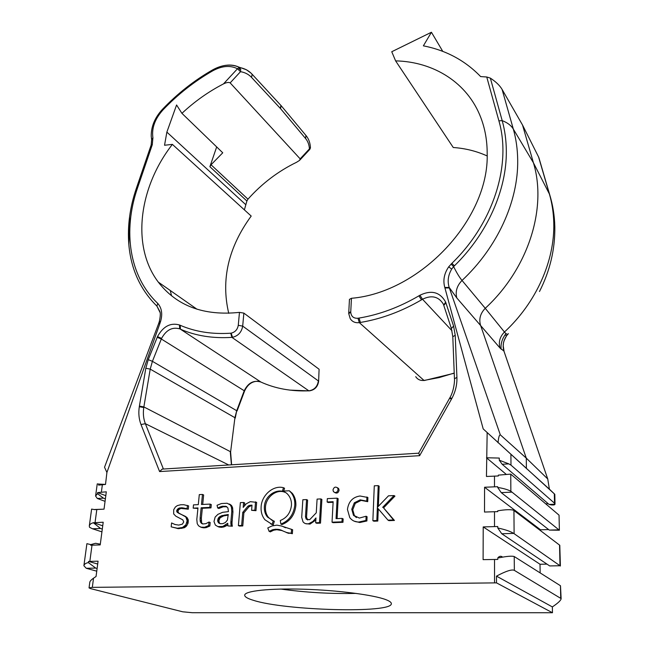<?xml version="1.0" encoding="UTF-8"?>
<svg xmlns="http://www.w3.org/2000/svg" width="645" height="645" viewBox="0 0 645 645"><rect width="100%" height="100%" fill="white"/><g stroke="black" fill="none" stroke-linecap="round" stroke-linejoin="round"><path stroke-width="0.97" d="M547.597 478.816L526.28 458.127L526.393 468.407L483.194 428.909L554.805 494.296L549.387 489.152L547.758 479.041L503.914 351.065L500.028 348.034C498.359 342.132 499.835 336.795 504.454 332.022L485.25 308.302C528.336 268.594 547.299 208.27 533.423 162.782L522.531 125.033L538.575 156.977L549.379 193.976C552.056 203.167 553.523 212.786 553.773 222.831C554.869 260.669 536.293 302.578 504.454 332.022C506.309 334.287 507.631 334.828 508.405 333.65M550.346 196.878L549.379 193.976L533.423 162.782L513.323 129.073L502.092 89.421L522.531 125.033M539.543 159.92L538.575 156.977M502.092 89.421C499.819 85.519 495.9 81.746 490.345 78.118L486.749 76.989L480.638 76.586C465.142 60.533 446.058 50.286 423.378 45.835L431.432 32.25L391.749 51.737L395.611 60.88C433.738 61.694 467.69 82.745 480.896 117.825C485.08 128.806 487.177 140.674 487.185 153.421C489.289 219.195 420.226 292.564 351.444 298.288L349.453 299.369L348.743 312.857L348.735 313.591L350.735 312.253C351.219 316.518 353.621 318.517 357.959 318.243L359.047 318.074C379.518 314.631 399.473 307.222 418.911 295.837L419.919 295.241C431.457 289.742 440.035 292.024 445.647 302.094L453.572 326.023L455.225 335.279L456.918 377.414C457.16 384.605 455.491 391.596 451.903 398.368L419.637 455.676L159.589 471.568L141.013 424.547C138.909 419.105 138.336 413.163 139.296 406.737L145.818 368.247L148.253 359.668L157.501 336.601C163.201 326.33 170.522 322.452 179.463 324.967L180.237 325.298C195.306 331.796 212.132 334.433 230.717 333.199L231.152 333.151C235.127 332.183 237.497 329.571 238.271 325.314L242.689 326.112L243.866 313.115L319.098 369.254L318.622 381.324C317.759 386.798 314.72 389.975 309.495 390.854L308.842 390.822C291.274 391.523 275.246 388.58 260.757 381.985C253.646 379.937 248.14 382.856 244.221 390.749L244.544 391.112L237.062 411.01M487.152 155.945C476.566 151.148 465.271 148.334 453.258 147.503L395.611 60.88M506.043 333.65L505.003 334.94C501.947 339.375 500.641 344.124 501.084 349.195M548.613 529.553L540.558 529.803L540.575 530.674M546.992 564.125L540.018 564.246L540.155 572.913M192.202 612.71L552.467 612.734L496.497 582.87L92.316 587.369L89.042 587.901L90.582 588.627L182.688 611.791L192.202 612.71M300.014 159.912L309.761 149.414L309.423 148.898L300.167 158.863L299.578 160.379L296.555 162.282C278.132 171.248 261.935 183.543 247.962 199.176L246.89 201.014L244.382 209.867M245.697 204.618L166.87 132.112L164.54 145.254L172.384 144.375L251.195 216.059C228.322 247.406 220.84 279.825 228.733 313.317M318.622 381.324L319.098 369.254M172.384 144.375C138.804 187.389 131.129 246.374 158.299 282.107C176.762 305.996 203.82 316.082 239.464 312.373L243.866 313.115M157.195 337.319L161.331 339.004L161.581 338.407C166.233 329.958 172.255 326.773 179.657 328.853L179.463 324.967M348.743 312.857L350.751 311.769L350.735 312.253M483.194 428.909L444.8 287.476C442.833 280.43 444.131 273.561 448.694 266.853L451.911 263.297C493.377 223.21 511.735 164.685 498.899 120.849L486.749 76.989M487.16 432.618L486.451 476.47L498.343 475.978L498.343 475.123L510.751 474.115L510.856 491.224C507.349 489.49 502.963 488.241 497.698 487.475L497.698 486.701L484.58 487.249L540.558 529.803M496.497 582.87L496.489 576.13C505.962 571.075 511.92 569.156 514.363 570.374L514.226 556.522C511.896 555.837 506.994 556.232 499.504 557.715L497.811 557.901L497.811 559.417L483.105 559.65L483.21 526.917L497.755 526.514L497.763 527.981C505.341 529.61 510.638 531.416 513.646 533.399L514.105 533.673L513.944 510.493L513.485 510.203C510.509 509.365 505.261 509.566 497.73 510.816L497.738 511.622L484.508 512.049L484.58 487.249M96.75 571.18L86.269 568.285L83.89 565.738C84.245 564.141 85.737 563.093 88.373 562.601L88.534 561.416L98.072 561.182L96.049 576.501L93.533 578.186C91.098 579.903 89.849 581.314 89.784 582.403L89.042 587.901M101.934 531.867L92.501 528.771L89.534 527.296L89.3 526.03C89.623 524.458 90.977 523.361 93.356 522.756L103.2 522.224L100.209 544.92L90.719 545.227L90.8 544.614L86.898 543.671L83.89 565.738M105.054 501.342L97.306 498.456L95.589 496.045L97.468 493.659L97.613 492.595L106.312 491.821L104.03 509.139L94.742 509.631L92.001 509.171M158.759 323.226L159.984 323.201L159.839 323.677L106.909 472.495L105.514 484.419L98.62 485.121L98.766 484.056L97.242 483.887L95.589 496.045M159.984 323.201L160.541 321.565C162.725 314.099 161.798 308.044 157.767 303.416L156.896 306.077L159.742 311.277C160.629 312.801 160.468 316.284 159.283 321.726L160.541 321.565M151.075 145.302L152.276 144.73L137.498 188.034C122.647 230.999 129.194 276.374 157.767 303.416M151.156 145.044L151.631 139.634L152.913 137.828L152.276 144.73M300.167 158.863L230.16 82.882C228.709 82.076 226.484 82.415 223.493 83.898C208.488 91.655 194.637 101.467 181.93 113.343L222.751 152.792L211.036 164.773L209.891 166.708L246.89 201.014M166.87 132.112L176.577 104.974L181.93 113.343M366.892 520.966L365.933 520.467L358.83 522.023C355.064 522.071 352.041 520.588 349.759 517.596L347.445 509.453C348.542 501.592 352.726 497.101 360.007 495.997L367.892 497.497L367.714 501.673L361.136 500.399L355.282 503.35L352.75 509.784L354.436 515.742L353.46 515.234L359.346 518.072L366.11 516.234L367.078 516.742L366.892 520.966L359.805 522.523L354.105 521.128M354.436 515.742L356.379 517.588M202.635 523.804L201.442 523.337L202.635 523.804L200.442 522.063L202.328 523.514M202.707 504.438L203.643 494.957L202.474 494.449L201.474 504.495L210.125 504.1L209.802 507.397L201.151 507.784L202.328 508.268L201.345 518.314L201.627 522.531M202.328 508.268L210.98 507.889L211.294 504.592L210.125 504.1M205.239 527.07L206.424 527.529L209.851 526.022L208.674 525.562L204.586 527.263L200.926 527.167L198.555 525.82L197.233 523.651L196.806 519.475L197.967 507.929L193.169 508.139L197.91 508.47M206.424 527.529L203.473 527.828L200.281 526.965M209.851 526.022L210.189 522.49L209.012 522.023L205.892 523.659L202.836 523.966M306.569 499.585L302.844 499.754L301.707 517.298L303.021 521.845C304.593 523.667 306.569 524.264 308.947 523.611L312.881 521.474L315.961 517.951L315.671 522.781L316.711 523.264L320.5 523.127L321.887 499.456L320.863 498.924L317.09 499.101L316.268 512.815L309.632 519.741L306.141 519.04L305.48 516.758L306.569 499.585L307.609 500.109L306.528 517.25L307.681 520.015M315.832 520.072L309.995 524.095L305.536 523.619M232.345 526.239L227.862 525.901L232.345 526.239L232.144 525.078M229.112 503.963L231.466 505.462L230.321 504.971L231.442 507.196L231.789 511.509L230.894 521.7L232.039 522.168L232.015 523.692L230.87 523.224L230.991 524.619L232.136 525.086L232.023 523.692M232.039 522.168L232.934 512.001L232.587 507.688L231.466 505.462M226.911 506.785L223.251 506.785L218.84 508.478L217.679 507.986L222.098 506.285L226.072 506.373L227.927 507.962L228.451 511.622L222.598 512.324L217.897 514.355L215.156 517.072L213.987 521.547L215.365 525.086L217.921 526.61L222.807 526.449L227.741 523.256L227.862 525.901M227.854 524.716L223.968 526.909L221.412 527.336L218.034 526.659M171.594 522.958L174.916 524.474L178.738 525.103L182.39 524.143L183.72 521.95L182.801 519.854L175.859 516.193L173.674 513.944L173.715 509.711L175.392 506.978L177.367 505.591L180.681 504.761L183.793 504.721L188.622 505.898L188.284 509.203L180.914 508.397L178.721 509.647L177.915 511.259L178.609 512.952L187.139 517.669L185.937 517.201L187.147 520.805L185.857 524.861L182.487 527.505L177.367 528.239L171.175 526.844L171.594 522.958L175.255 524.587M187.139 517.669L188.292 520.104L187.985 523.442L186.389 526.199L184.414 527.666L178.592 528.69L171.175 526.844M295.853 505.753C294.7 515.024 290.073 521.305 281.978 524.57L280.889 524.095C289 520.813 293.636 514.533 294.789 505.245C295.055 500.431 293.886 496.303 291.29 492.861L289.323 490.772L292.346 493.385C294.942 496.827 296.111 500.947 295.853 505.753M289.323 490.772L282.429 491.119L283.469 487.717L284.542 488.249L283.679 491.055M273.222 524.893L272.125 524.417L273.254 520.781L274.343 521.265L273.222 524.893L270.795 523.982M285.155 492.401C277.028 488.523 265.966 496.803 265.482 507.083C265.224 511.146 266.24 514.621 268.53 517.492L272.214 520.451M282.357 530.633L276.802 529.706L273.69 530.198L270.239 531.899L269.417 531.238L270.521 531.706M269.134 531.432L267.788 527.949L271.9 525.973L276.85 525.143L281.389 525.973L292.628 529.73L292.362 533.697L286.106 532.383M283.727 526.925L285.582 527.771M378.365 506.317L379.155 486.185L378.22 485.621L377.365 507.357L388.508 495.812L394.039 495.562L394.95 496.11L383.565 507.889L394.434 520.451L388.935 520.652L388 520.144L393.514 519.943L394.434 520.451M388 520.144L377.349 507.768L376.841 520.547L372.866 520.692L373.818 521.2L377.793 521.055L378.268 508.832M337.359 487.66L338.633 488.531L339.101 490.248C338.359 492.909 336.908 493.675 334.747 492.546M327.136 501.979L333.142 501.713L332.03 522.184L341.979 521.821L342.148 518.403L336.061 518.636L337.15 498.174L327.329 498.625L327.136 501.979L328.152 502.503L333.11 502.286M332.03 522.184L333.046 522.676L342.971 522.313L343.148 518.903L342.148 518.403M337.093 518.596L338.149 498.706L337.15 498.174M244.487 505.728L244.721 502.987L243.592 502.479L243.173 507.422L246.253 503.801L250.244 501.673L256.646 502.342L255.976 510.679L251.598 510.324L252.018 505.116L250.026 505.285L251.139 505.785L249.018 506.736L243.883 512.864L242.778 525.941L239.537 526.062L238.392 525.594L240.367 502.632L243.592 502.479M251.977 505.656L251.139 505.785M216.68 146.923L209.891 166.708M251.735 73.828L252.155 74.288C249.188 71.014 245.439 68.854 240.916 67.79L238.569 67.814L237.481 68.765L240.52 71.684L240.714 69.289L239.529 68.918L239.045 70.176M238.569 67.814L239.529 68.918M150.995 145.464L152.373 144.44M159.839 323.677L158.622 323.629L159.259 321.782M104.933 466.158L104.53 467.222L106.909 472.495M97.613 492.595L105.804 495.683M97.468 493.659L103.458 498.15L105.385 498.867M105.425 484.419L98.766 484.056M93.356 522.756L100.531 528.473L102.305 529.061M101.596 509.252L94.767 509.494M102.732 525.804L93.364 522.66M100.314 544.17L95.5 543.292L90.8 544.614M88.373 562.601L95.734 568.1L97.105 568.479M97.693 564.028L88.534 561.416M253.533 600.358C247.607 598.584 244.657 596.859 244.681 595.182C244.713 590.925 269.554 588.167 303.69 589.216C337.762 590.24 373.745 594.932 385.976 599.689C389.588 601.076 391.378 602.398 391.338 603.639C392.539 613.548 285.421 610.646 253.533 600.358M514.363 570.374L561.126 598.6C561.11 600.205 558.183 602.986 552.354 606.921L552.467 612.734M514.267 556.554L560.489 585.757L561.126 598.6M496.489 576.13L552.354 606.921M497.811 557.901L497.932 557.748C499.286 556.216 500.697 555.885 502.181 556.78M483.21 526.917L540.018 564.246M514.105 533.673L560.392 566.012L559.787 545.275L513.944 510.493M510.751 474.115L559.046 515.162L559.384 530.222L510.856 491.224M511.783 492.143L501.229 492.627L549.306 530.093L559.384 530.222M501.229 492.627L497.698 487.475M506.083 474.228L486.499 457.797M548.121 503.624L546.13 503.866M487.104 457.765L499.27 458.071L499.278 460.199L508.824 463.884L502.157 464.255L499.278 460.199M554.313 493.868L554.506 503.197L554.998 504.197C554.91 504.89 553.644 505.124 551.209 504.906L549.064 504.438L502.157 464.255M554.506 503.197L510.977 465.11L508.824 463.884M526.393 468.407L549.395 489.168M444.8 287.476L449.186 287.444L500.31 434.835C499.294 434.754 498.537 437.399 498.037 442.752M451.121 264.063L453.612 266.603L451.71 269.07C448.122 275.109 447.283 281.236 449.186 287.444L456.813 297.958C455.152 291.621 456.894 285.783 462.022 280.454C497.351 247.527 518.354 201.256 517.693 160.226C517.572 149.317 516.113 138.933 513.323 129.073C511.138 125.453 507.43 122.639 502.197 120.639L490.345 78.118M500.31 434.835L526.28 458.127L480.477 325.032C478.8 318.92 480.388 313.341 485.25 308.302L462.022 280.454C459.466 277.382 456.668 272.762 453.612 266.603L454.411 265.829C487.322 233.772 506.76 189.961 506.325 151.035C506.252 140.392 504.874 130.258 502.197 120.639L498.899 120.849M507.954 334.11L506.639 335.682C503.285 340.665 502.382 345.801 503.914 351.065L504.019 351.315M551.967 565.891L549.677 565.931L501.746 533.754L497.763 527.981M280.865 589.062C305.827 592.513 330.909 593.956 356.096 593.4M141.013 424.547L145.359 423.692L163.411 469.028M418.742 453.032L419.637 455.676M163.387 469.012L162.209 469.1L159.589 471.568M419.919 295.241L422.515 299.24C431.497 294.886 438.398 296.434 443.212 303.892L443.47 304.513M451.298 328.273L443.784 305.399L445.913 302.836M348.735 313.591L350.219 318.638C352.243 321.782 355.274 323.105 359.313 322.621L357.959 318.243M431.432 32.25L442.784 51.39M305.867 135.369L305.657 138.611C307.907 141.344 309.165 144.77 309.423 148.898L310.43 147.391M310.422 147.681L310.43 147.479C310.164 142.892 308.762 138.998 306.23 135.805L281.059 105.562M309.793 149.39L310.43 147.915M280.535 108.618L281.139 105.691L280.535 108.618L251.542 77.4C248.664 74.32 244.987 72.417 240.512 71.684L230.16 82.882M280.793 105.272L281.139 105.691M240.916 67.79L246.43 69.765L251.002 73.111M240.908 67.781L238.892 67.12L240.714 69.289M159.968 312.309L156.896 306.093C140.296 289.694 130.927 269.094 128.806 244.294L129.637 216.559M170.272 290.492L171.546 295.805M230.717 333.199L231.91 337.359L232.531 337.295C238.207 335.916 241.601 332.191 242.689 326.112L318.372 380.937C317.445 386.669 314.268 389.967 308.842 390.822L231.91 337.359C212.963 338.585 195.806 335.868 180.439 329.2L180.237 325.298M367.714 501.673L366.763 501.133L366.94 496.956M353.46 515.234L351.775 509.268L354.307 502.818L360.168 499.859L366.763 501.133M366.11 516.234L365.933 520.467M209.012 522.023L208.674 525.562M204.586 527.263L205.771 527.723M193.169 508.139L193.5 504.866L198.289 504.648L199.297 494.61L202.474 494.449M209.802 507.397L210.98 507.889M201.345 518.314L200.152 517.846L201.151 507.784M200.442 522.063L200.103 519.999L201.288 520.467M200.103 519.999L200.152 517.846M315.671 522.781L319.469 522.644L320.5 523.127M319.469 522.644L320.863 498.924M227.814 523.869L227.346 523.684M224.968 525.522L226.129 525.981M230.321 504.971L227.113 503.245L221.412 503.551L217.042 505.269L217.679 507.986M231.442 507.188L232.579 507.679M231.789 511.509L232.934 512.001M230.894 521.7L230.854 522.273L231.998 522.748M232.006 523.184L230.854 522.466L232.006 522.934M230.87 523.224L230.862 522.716M230.862 522.91L232.015 523.377M230.878 523.361L232.031 523.829M232.039 524.135L230.894 523.667M231.192 525.772L230.991 524.619M222.864 523.627L220.509 523.732L218.365 522.668L217.647 520.604L218.187 518.362L219.534 516.806L221.606 515.718L228.257 514.484L227.411 520.112L225.379 522.506L222.864 523.627M219.526 523.135L220.163 523.667M228.209 515.105L223.605 515.919L220.098 517.806L218.832 520.781L219.518 523.127M218.607 517.701L219.776 518.177M217.8 519.499L218.969 519.975M217.712 521.37L218.873 521.837M188.284 509.203L187.082 508.72L187.421 505.414M185.816 516.597L178.544 513.17L176.811 511.687L177.214 509.518L178.786 508.252L181.382 507.752L183.502 508.276M182.301 507.792L187.082 508.72M179.705 507.921L180.914 508.397M179.326 508.018L180.535 508.502M178.149 508.647L179.358 509.131M176.786 510.356L178.004 510.832M176.698 511.275L177.907 511.751M177.165 512.267L178.375 512.743M177.399 512.477L178.609 512.952M178.544 513.17L179.762 513.646M180.665 514.186L181.874 514.662M184.107 515.839L185.317 516.314M185.937 517.201L184.607 516.129M180.721 527.957L181.938 528.408M177.367 528.239L178.592 528.69M176.327 528.118L177.552 528.569M273.254 520.781L267.425 517.008C265.135 514.13 264.119 510.655 264.386 506.575C264.861 493.465 281.68 485.604 288.605 495.384C290.71 498.166 291.661 501.504 291.443 505.39C290.508 512.84 286.791 517.879 280.285 520.515L280.889 524.095M283.469 487.717C273.528 484.895 261.741 494.949 261.12 506.72C260.782 511.824 262.055 516.169 264.934 519.765L272.125 524.417M269.417 531.238L272.593 529.738L273.69 530.198M272.593 529.738L275.705 529.239L276.802 529.706M292.362 533.697L291.29 533.23L291.556 529.255M275.705 529.239L279.422 529.521L287.307 532.794L291.29 533.23M287.307 532.794L288.388 533.262M393.514 519.943L383.565 507.889M382.638 507.365L394.039 495.562M376.841 520.547L377.793 521.055M372.866 520.692L374.285 485.822L378.22 485.621M332.981 489.95L333.465 491.684C335.634 493.256 337.182 492.595 338.109 489.7L337.633 487.983C335.464 486.403 333.917 487.056 332.981 489.95M341.979 521.821L342.971 522.313M255.541 501.834L254.864 510.187L255.976 510.679M254.864 510.187L251.598 510.324M243.883 512.864L242.754 512.38L247.898 506.236L248.76 505.696L249.881 506.196M248.76 505.696L250.026 505.285M247.898 506.236L249.018 506.736M242.754 512.38L241.641 525.473L242.778 525.941M241.641 525.473L238.392 525.594M260.967 382.082L180.439 329.2M148.253 359.668L152.413 361.329L161.331 339.004L244.221 390.749L236.707 410.712L234.925 417.702L230.604 451.968L234.925 417.702L150.212 369.125L145.818 368.247M157.501 336.601L161.581 338.407M239.464 312.373L238.271 325.314M350.751 311.769L351.444 298.288M494.481 476.058L494.489 486.773M494.497 511.67L494.505 526.546M494.522 559.425L494.53 582.87M92.316 587.369L93.533 578.186M89.84 561.368L92.017 545.162M95.057 522.547L96.814 509.469M101.378 492.087L102.378 484.597M223.493 83.898L237.481 68.765C230.241 65.129 222.001 65.806 212.753 70.805C194.484 81.27 177.907 94.275 163.04 109.844C154.905 118.857 151.527 128.186 152.913 137.828M247.962 199.176L211.036 164.773M212.753 70.805L212.681 69.862C222.154 64.677 230.894 63.766 238.892 67.12C234.312 64.952 229.08 64.5 223.186 65.774M163.04 109.844L162.492 109.287C177.504 93.573 194.234 80.431 212.681 69.862L212.842 69.765M162.484 109.279L162.492 109.279C154.816 117.6 151.067 126.622 151.236 136.345L151.228 136.063M151.631 139.634L151.236 136.353M151.672 139.852L152.962 138.095M136.321 188.429L151.019 145.391L152.18 145.012M128.806 244.294C127.379 225.895 129.895 207.247 136.353 188.348L137.498 188.034M104.53 467.222L158.606 323.685M97.306 498.456L103.458 498.15M92.501 528.771L100.531 528.473M86.269 568.285L95.734 568.1M560.723 597.907L560.449 585.733M560.005 565.536L559.546 545.041M549.306 530.093L558.683 529.811M554.998 504.197L549.064 504.438M510.913 454.669L510.977 465.11M444.905 287.984L449.355 287.912M448.694 266.853L451.71 269.07M451.911 263.297L454.411 265.821M500.028 348.034L456.813 297.958M506.639 335.682L505.003 334.94M539.647 291.201L539.486 291.516C550.032 270.779 555.143 249.172 554.821 226.685C554.563 215.64 552.838 204.933 549.661 194.572L538.857 157.573M513.646 533.399L501.746 533.754M549.677 565.931L560.247 565.746M449.533 398.384L451.532 399.037M139.296 406.737L143.77 407.519L143.867 406.931L139.401 406.084M228.725 464.972L145.359 423.692C143.553 419.073 142.98 414.017 143.633 408.543L143.77 407.519M231.434 464.803L230.265 451.597L143.867 406.931L150.212 369.125L152.413 361.329L236.707 410.712L235.256 418.105M451.903 398.368L449.871 397.772M456.918 377.414L454.443 378.72C454.798 379.195 454.29 390.346 449.92 397.675L418.653 453.193L162.209 469.1M452 330.756L422.515 299.24L421.483 299.852L418.911 295.837M445.647 302.094L443.687 305.117M455.225 335.279L452.798 336.698L451.387 328.539L453.572 326.023M452.798 336.698L454.443 378.72M454.225 373.06L439.14 377.583L423.991 380.429L359.313 322.621L360.402 322.452L359.047 318.074M360.402 322.452C381.276 318.969 401.642 311.438 421.483 299.852M424.507 380.469L423.991 380.429C420.363 380.768 417.605 379.51 415.711 376.656M305.657 138.611L280.696 108.812M280.365 108.433L280.922 105.441L252.155 74.288L251.542 77.4M281.107 105.643L280.511 104.99M231.152 333.151L232.531 337.295M360.168 499.859L361.136 500.399M354.307 502.818L355.282 503.35M353.71 515.565L354.686 516.073M358.83 522.023L359.805 522.523M201.974 523.676L202.482 523.869M203.554 527.4L204.739 527.86M202.272 527.376L203.465 527.828M200.926 527.167L202.119 527.618M200.248 521.507L201.442 521.974M201.022 522.91L202.208 523.377M308.947 523.611L309.995 524.095M306.528 517.25L305.48 516.758M225.677 525.046L226.838 525.514M224.081 525.973L225.242 526.433M222.807 526.449L223.968 526.909M220.243 526.876L221.412 527.336M218.881 526.812L220.05 527.271M217.921 526.61L219.09 527.07M226.072 506.373L226.677 506.631M225.081 506.172L226.234 506.672M223.089 506.148L224.242 506.639M222.098 506.285L223.251 506.785M220.896 506.583L222.049 507.075M219.945 506.914L221.098 507.413M229.257 504.051L230.402 504.551M230.072 504.696L231.216 505.196M230.628 505.366L231.773 505.865M231.071 506.164L232.216 506.664M231.579 507.946L232.724 508.437M230.91 521.458L232.063 521.934M232.023 522.426L230.87 521.958M230.91 523.974L232.063 524.433M230.926 524.127L232.079 524.595M230.942 524.224L232.095 524.683M231.039 524.925L232.184 525.385M224.742 514.968L225.895 515.452M222.452 515.444L223.605 515.919M221.606 515.718L222.767 516.202M220.114 516.427L221.275 516.911M219.534 516.806L220.703 517.282M218.937 517.33L220.098 517.806M218.187 518.362L219.356 518.838M217.647 520.604L218.808 521.071M218.937 523.168L220.106 523.635M181.382 507.752L182.583 508.236M178.786 508.252L179.995 508.736M177.512 509.171L178.721 509.647M177.214 509.518L178.423 510.001M176.698 510.784L177.915 511.259M176.811 511.687L178.02 512.162M183.93 515.621L182.72 515.145M185.454 516.742L186.663 517.209M186.01 517.282L187.211 517.75M186.873 518.757L188.082 519.225M187.09 519.636L188.292 520.104M187.147 520.805L188.348 521.273M187.018 522.039L188.219 522.498M186.776 522.982L187.985 523.442M185.857 524.861L187.058 525.312M185.18 525.74L186.389 526.199M184.623 526.288L185.833 526.739M183.978 526.763L185.196 527.215M183.196 527.215L184.414 527.666M182.487 527.505L183.704 527.957M273.424 529.529L274.52 529.988M271.682 530.101L272.779 530.561M288.057 532.939L289.137 533.399M286.404 532.504L287.493 532.963M280.777 529.972L281.865 530.432M279.422 529.521L280.511 529.988M277.785 529.247L278.882 529.714M158.299 282.107L197.104 309.294M308.939 390.878L289.879 390.112M258.153 381.235C252.139 381.179 247.607 384.452 244.56 391.064M91.614 509.082L89.3 526.03M90.864 544.582L90.373 544.598M497.932 557.748L499.504 557.715M554.805 494.296L555.014 504.059M507.873 334.158L506.599 335.706C502.366 343.406 503.713 343.342 503.205 345.704L504.076 351.501L547.758 479.041M230.604 451.968L231.619 464.795M454.225 373.237L424.523 380.461M424.104 380.51L421.104 380.356M307.189 519.531L306.141 519.04M178.407 512.783L177.198 512.307M268.53 517.492L267.425 517.008M292.346 493.385L291.29 492.861M338.633 488.531L337.633 487.983"/></g></svg>
